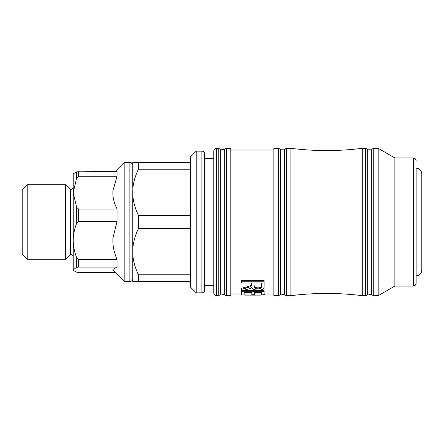 <?xml version="1.0" encoding="UTF-8"?>
<svg xmlns="http://www.w3.org/2000/svg" width="444" height="444" viewBox="0 0 444 444"><rect width="100%" height="100%" fill="white"/><g stroke="black" fill="none" stroke-linecap="round" stroke-linejoin="round"><path stroke-width="0.67" d="M124.17 281.513L124.17 162.487L129.892 162.487L129.892 281.513L124.17 281.513L112.887 270.074L112.887 269.464L117.083 267.072L117.083 259.551C114.53 253.546 113.131 247.896 112.887 242.607L112.887 238.284L117.083 221.34L117.083 209.085C114.53 203.929 113.131 199.079 112.887 194.533L112.887 190.826L117.083 176.268L117.083 171.539L76.634 171.822L73.21 173.82L73.21 192.679L76.634 178.016L78.638 176.268L78.638 171.539M78.638 209.085L76.634 207.337L73.21 192.679L73.21 240.448C73.216 234.882 74.359 229.193 76.634 223.376L78.638 221.34L78.638 209.085L117.083 209.085M76.634 257.514C74.359 251.698 73.216 246.009 73.21 240.448L73.21 269.769L76.634 267.36L78.638 267.072L78.638 259.551L76.634 257.514L76.634 267.36M78.638 259.551L117.083 259.551M117.083 221.34L78.638 221.34M115.118 272.461L78.638 272.461L76.634 272.178L73.626 270.596L73.21 269.769L73.626 270.596M117.083 267.072L78.638 267.072M117.083 176.268L78.638 176.268M27.189 199.306L27.189 184.715L22.2 189.699L22.2 254.301L27.189 259.285L27.189 199.306M73.21 186.746C73.044 188.467 72.1 189.41 70.38 189.577L70.38 254.423L65.512 259.285L65.512 184.715L27.189 184.715M129.892 281.513C131.613 281.346 132.562 280.403 132.728 278.682L132.728 251.759L132.728 281.513L190.543 281.513L190.543 287.185L196.209 292.851L201.876 292.851C203.602 292.685 204.545 291.741 204.712 290.015L204.712 153.985C204.545 152.264 203.602 151.315 201.876 151.149L201.876 292.851M196.209 292.851L196.209 151.149L190.543 156.815L190.543 162.487L132.728 162.487L132.728 187.501M132.728 192.241C132.701 184.92 134.593 177.245 138.395 169.22L190.543 169.22L190.543 215.268L138.395 215.268C134.593 207.237 132.701 199.561 132.728 192.241L132.728 251.759C132.701 244.439 134.593 236.763 138.395 228.732L190.543 228.732L190.543 274.781L138.395 274.781C134.593 266.755 132.701 259.08 132.728 251.759M416.133 160.784C415.961 159.063 415.018 158.119 413.297 157.953L413.297 286.047C415.018 285.881 415.961 284.937 416.133 283.217L416.133 274.997M416.133 168.154L416.133 275.846C419.574 275.513 421.461 273.621 421.8 270.18L421.8 173.82C421.461 170.379 419.574 168.487 416.133 168.154M241.481 294.927L260.19 295.116L264.519 294.577L264.519 293.984M241.07 293.984L241.447 294.916L241.447 291.68L264.125 291.68L264.125 294.883L261.444 294.883L261.444 292.541L254.512 292.541L254.512 294.81L251.837 294.81L251.837 292.541L244.128 292.541L244.128 294.927L241.447 294.927M254.512 293.961L261.444 293.984M244.128 293.984L251.837 293.961M241.447 290.715L241.447 289.322L246.17 288.073C249.8 287.063 251.548 286.275 251.421 285.714L251.526 282.989L241.447 282.989L241.447 281.252L264.125 281.252L264.125 286.641C264.158 289.055 262.093 290.193 257.936 290.06C254.567 290.143 252.508 289.266 251.765 287.423L250.644 288.223L247.619 289.255L241.447 290.715L241.447 291.68M244.128 292.541L244.128 293.795M251.837 293.684L251.837 292.541M254.512 292.541L254.512 293.684M261.444 293.756L261.444 292.541M241.98 290.598L264.125 290.598L264.125 291.68M254.118 282.989L261.616 282.989L261.616 286.696C261.461 288.195 260.234 288.911 257.936 288.844C255.461 288.944 254.184 288.112 254.118 286.352L254.118 285.353C254.184 287.085 255.461 287.906 257.936 287.812C260.234 287.879 261.461 287.168 261.616 285.692L261.616 282.989M264.125 281.252L264.125 280.331L241.447 280.331L241.447 281.252M241.447 289.322L241.447 288.278L246.17 287.046C249.8 286.053 251.548 285.281 251.421 284.726L251.526 282.989M251.421 284.726L251.421 285.714M413.297 286.047L394.877 286.047L394.877 157.953L378.188 148.313L373.731 148.313L373.731 295.687L378.188 295.687L378.188 148.313M365.64 148.313L365.64 295.687L362.287 295.687L362.287 148.313L365.64 148.313L367.66 149.167L371.711 149.167L373.731 148.313M362.287 295.687C338.478 292.674 314.674 292.674 290.87 295.687L290.87 148.313C314.674 151.326 338.478 151.326 362.287 148.313M278.316 148.313L278.316 295.687L273.865 295.687L273.865 148.313L278.316 148.313L280.342 149.167L284.388 149.167L286.413 148.313L286.413 295.687L290.87 295.687M230.786 295.687L230.786 148.313L226.329 148.313L226.329 295.687L230.786 295.687M213.78 292.851L213.78 151.149C213.947 149.428 214.896 148.485 216.617 148.313L216.617 295.687C214.896 295.515 213.947 294.572 213.78 292.851M196.209 151.149L201.876 151.149M190.543 162.487L190.543 169.22M138.395 162.487L138.395 169.22M190.543 215.268L190.543 228.732M138.395 215.268L138.395 228.732M190.543 274.781L190.543 281.513M138.395 274.781L138.395 281.513M204.712 158.519L213.78 158.519M76.634 207.337L76.634 223.376M76.634 171.822L76.634 178.016M252.958 294.81L252.958 295.094M257.936 287.812L257.936 288.844M246.17 287.046L246.17 288.073M365.64 295.687L367.66 294.833C368.953 294.977 366.2 293.129 371.711 294.833L371.711 149.167M367.66 294.833L367.66 149.167M278.316 295.687L280.342 294.833C280.258 293.984 281.607 293.984 284.388 294.833L284.388 149.167M280.342 294.833L280.342 149.167M220.257 294.833L220.257 149.167L218.237 148.313L218.237 295.687L220.257 294.833C220.629 293.834 221.978 293.834 224.309 294.833L224.309 149.167L226.329 148.313M115.118 171.539L124.17 162.487M65.512 259.285L27.189 259.285M129.892 162.487C130.958 162.121 131.901 163.07 132.728 165.318M70.38 254.423C72.1 254.59 73.044 255.533 73.21 257.254M70.38 189.577L65.512 184.715M260.19 295.116L245.393 295.116M273.865 150.017L230.786 150.017M273.865 293.984L264.125 293.984M241.447 293.984L230.786 293.984M413.297 157.953L394.877 157.953M394.877 286.047L378.188 295.687M371.711 294.833L373.731 295.687M290.87 148.313L286.413 148.313M284.388 294.833L286.413 295.687M224.309 294.833L226.329 295.687M220.257 149.167C220.096 149.983 221.445 149.983 224.309 149.167M218.237 148.313L216.617 148.313M218.237 295.687L216.617 295.687M204.712 285.481L213.78 285.481"/></g></svg>
